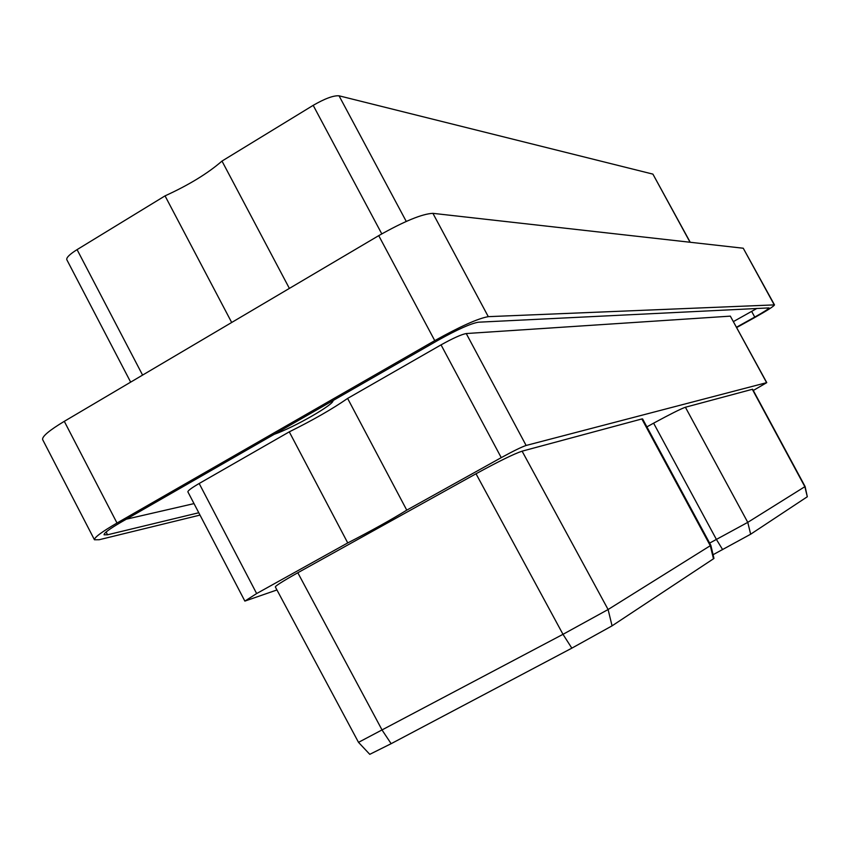 <?xml version="1.0" encoding="UTF-8"?>
<svg xmlns="http://www.w3.org/2000/svg" width="850" height="850" viewBox="0 0 850 850"><rect width="100%" height="100%" fill="white"/><g stroke="black" fill="none" stroke-linecap="round" stroke-linejoin="round"><path stroke-width="1.27" d="M200.005 515.089L99.174 539.729L94.456 539.771C94.201 537.519 101.713 531.93 117.002 523.026L434.754 340.627C460.36 326.368 478.21 318.378 488.293 316.657L774.488 304.884C773.893 306.244 767.529 310.324 755.416 317.146L736.716 327.526M736.536 327.197L754.747 317.082C763.842 311.971 768.612 308.911 769.048 307.902L478.359 322.203C470.73 323.542 457.364 329.524 438.271 340.159L121.008 522.229C109.533 528.913 103.891 533.099 104.072 534.809L107.546 534.788L198.783 512.752M94.456 539.771L42.627 439.567C41.969 436.517 49.194 430.44 64.292 421.334L378.728 235.641C404.143 221.276 422.195 213.839 432.905 213.339L743.251 248.232L774.488 304.884M733.465 321.555L756.914 308.422M126.278 519.201L194.012 503.604M274.21 434.308C293.771 427.582 334.772 404.09 332.977 400.584M244.864 601.099L187.882 491.853C187.797 490.705 191.569 487.921 199.176 483.491L289.276 431.853C312.97 420.102 332.424 408.956 347.618 398.416L441.044 344.866C452.986 338.226 461.391 334.443 466.246 333.54L730.341 316.136L766.764 382.627L526.118 445.464C521.581 446.994 513.283 451.053 501.245 457.64L406.757 510.149C391.032 519.849 371.365 530.783 347.746 542.927L256.647 593.555L244.864 601.099L276.951 589.953M753.291 390.479L766.764 382.627M646.882 426.87L653.607 423.172C669.917 414.311 680.51 408.999 685.398 407.235L752.611 389.226L805.109 486.529L747.766 522.357L709.633 543.097M641.856 418.954L642.589 418.912L710.855 545.349L608.101 609.524L562.987 634.323L358.509 742.347L275.4 587.063C274.688 586.351 282.158 581.581 297.808 572.751L476.021 473.769C498.525 461.444 513.889 453.911 522.102 451.169L641.856 418.954L710.303 545.742L713.479 558.79L612.064 625.844L571.838 648.157L391.138 743.686L369.771 754.332L358.519 742.358M289.276 431.853L347.746 542.927M347.618 398.416L406.757 510.149M805.109 486.54L807.309 496.751L750.656 534.214L713.076 554.71M752.282 389.236L804.865 486.721L807.309 496.751M710.855 545.349L713.957 558.407L713.479 558.79M612.064 625.844L608.101 609.524L522.102 451.169M289.382 288.405L221.988 161.075L313.183 105.347C324.913 98.568 333.54 95.391 339.044 95.806L652.906 174.123L690.232 242.271M221.988 161.075C207.899 173.357 188.923 184.96 165.038 195.872L77.074 249.624L142.587 375.094M130.666 382.139L66.799 259.686C66.236 257.635 69.668 254.278 77.074 249.624M231.689 322.479L165.038 195.872M743.251 248.232L774.201 304.81M432.905 213.339L488.293 316.657M378.728 235.641L434.754 340.627M64.292 421.334L117.002 523.026M754.747 317.082L751.666 311.429M107.546 534.788L106.101 532.004M256.647 593.555L199.176 483.491M501.245 457.64L441.044 344.866M526.118 445.464L466.246 333.54M730.341 316.136L766.604 382.638M653.607 423.172L716.433 539.474L722.638 549.631M750.656 534.214L747.766 522.357L685.398 407.235M476.021 473.769L562.987 634.323L571.838 648.157M391.138 743.686L382.224 730.278L297.808 572.751M313.183 105.347L381.788 233.867M339.044 95.806L406.257 221.425M652.906 174.123L690.051 242.25"/></g></svg>
